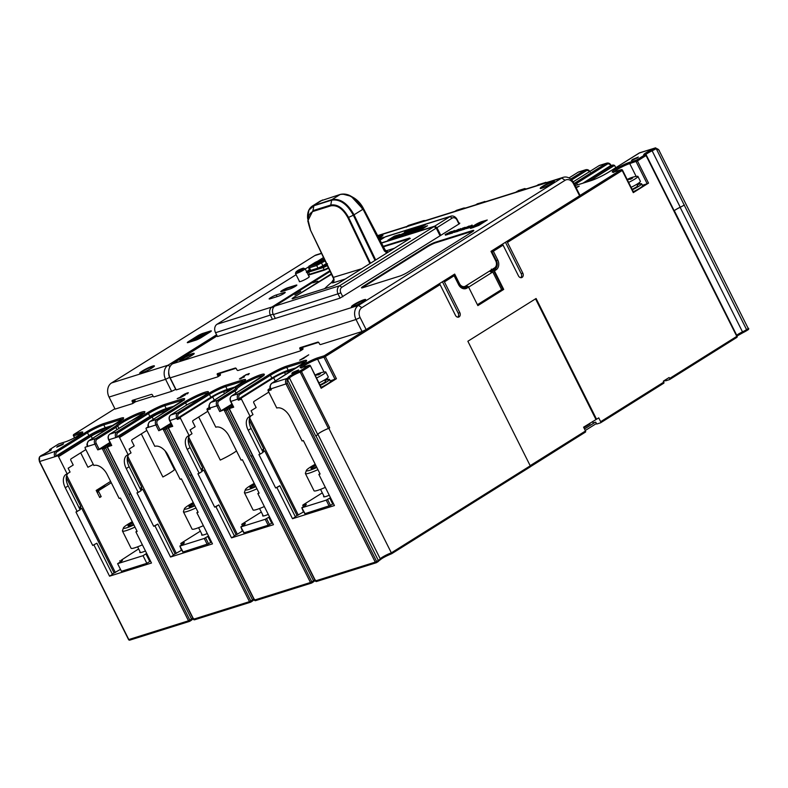 <?xml version="1.0" encoding="UTF-8"?>
<svg xmlns="http://www.w3.org/2000/svg" width="788" height="788" viewBox="0 0 788 788"><rect width="100%" height="100%" fill="white"/><g stroke="black" fill="none" stroke-linecap="round" stroke-linejoin="round"><path stroke-width="1.18" d="M219.694 372.931A1.074 0.65 -122.1 0 0 219.813 373.226L220.285 374.182A1.074 0.65 57.9 0 1 220.128 375.334L217.833 376.772M579.535 195.828L490.983 251.333L495.76 260.877A5.388 4.226 72.6 0 1 494.529 267.93L465.491 286.123A5.388 4.226 72.6 0 1 464.713 286.487A5.388 4.226 72.6 0 1 459.473 283.621L454.686 274.076L366.134 329.571L360.106 317.534A7.535 5.92 72.6 0 1 361.84 307.665L565.085 180.294A7.535 5.92 72.6 0 1 573.506 183.791L579.564 195.749L579.81 195.06L573.782 183.033A10.766 8.461 72.6 0 0 563.302 177.31A10.766 8.461 72.6 0 0 561.736 178.029L358.501 305.399A10.766 8.461 72.6 0 0 356.018 319.495L362.047 331.531L320.568 344.563A1.074 0.65 -122.1 0 1 319.455 343.804L318.973 342.849A1.074 0.65 57.9 0 0 317.859 342.091L300.08 347.685A1.074 0.65 57.9 0 0 299.923 348.838L300.395 349.793A1.074 0.65 -122.1 0 1 300.238 350.946L237.986 370.498A1.074 0.65 -122.1 0 1 236.873 369.739L236.4 368.784A1.074 0.65 57.9 0 0 235.287 368.035L217.498 373.62A1.074 0.65 57.9 0 0 217.34 374.773L217.823 375.728A1.074 0.65 -122.1 0 1 217.665 376.881L176.187 389.912L170.159 377.876A10.766 8.461 -107.4 0 1 172.631 363.77L217.133 335.885M318.598 342.347L302.454 347.419M236.016 368.282L219.872 373.354M366.134 329.571L362.047 331.531M216.592 334.792L168.061 365.208A10.766 8.461 72.6 0 0 165.578 379.314L109.049 397.063L115.078 409.1L132.542 403.614A1.074 0.65 -122.1 0 0 132.699 402.461L132.217 401.506A1.074 0.65 57.9 0 1 132.374 400.353L151.434 394.364A1.074 0.65 57.9 0 1 152.547 395.123L153.03 396.078A1.074 0.65 -122.1 0 0 154.143 396.837L171.607 391.35L175.862 389.272M134.571 399.664A1.074 0.65 -122.1 0 0 134.689 399.959L135.172 400.915A1.074 0.65 57.9 0 1 135.014 402.067L132.719 403.505M153.118 396.246L135.26 401.86M576.008 187.475L577.062 187.15L576.087 187.633M576.166 187.79L579.229 186.165L575.88 187.219M303.902 358.107L308.738 354.817L299.706 360.205L303.981 358.264M247.412 374.793L249.363 373.611L245.984 374.704L239.385 379.058L244.418 376.91L240.498 378.427L246.083 374.852L248.121 374.182L247.412 374.793M249.363 373.611L248.447 373.709L248.713 374.231M241.069 378.575L240.498 378.427L240.783 379.028M244.329 376.428L243.709 376.329M247.609 374.221L248.279 374.477M187.446 393.576L188.401 392.759L187.436 392.867L184.579 394.079L180.856 396.433L183.535 395.665L177.182 398.639L180.718 397.526L185.584 394.699L182.195 395.812L185.003 394.059L187.446 393.576M188.401 392.759L187.436 392.867L187.702 393.409M180.915 396.551L181.683 396.403M182.885 395.95L182.195 395.812M186.608 393.379L187.268 393.636M297.46 370.882L291.757 373.374L292.88 372.32L298.632 369.936L297.46 370.882M62.419 444.698L56.726 447.2L57.849 446.136L63.601 443.752L62.419 444.698M637.157 157.994L631.464 160.486L632.587 159.422L638.339 157.039L637.157 157.994M302.277 346.996A1.074 0.65 -122.1 0 0 302.385 347.291L302.868 348.247A1.074 0.65 57.9 0 1 302.71 349.399L300.415 350.837M168.721 372.103A7.535 5.92 72.6 0 0 169.666 377.344L175.694 389.38M502.094 244.359A1.074 0.65 57.9 0 1 503.079 245.137L518.484 275.899A3.231 2.541 72.6 0 0 521.626 277.612A3.231 2.541 72.6 0 0 522.838 273.17L507.442 242.409A1.074 0.65 -122.1 0 0 506.448 241.63M505.453 242.261L521.193 273.682A3.231 2.541 -107.4 0 1 520.75 277.691M579.564 195.749L621.082 169.735A1.074 0.65 57.9 0 1 622.195 170.494L622.53 170.208A1.074 1.074 0 0 0 621.24 169.666A1.074 0.847 72.6 0 0 621.082 169.735L614.729 171.725A11.308 1.409 153.4 0 1 615.684 169.046A11.308 1.409 153.4 0 1 629.976 162.18L636.33 160.181A1.074 0.847 72.6 0 0 636.083 161.589L647.175 183.752L642.358 185.269M613.95 171.922A10.224 1.271 153.4 0 1 620.698 167.578A10.224 1.271 153.4 0 1 629.73 163.589L637.443 160.939L648.534 183.102L647.175 183.752M665.21 379.974L665.643 380.831L669.445 379.629A1.074 0.65 -122.1 0 0 669.603 378.476L736.8 336.368L646.052 155.541L637.443 160.939A1.074 0.65 -122.1 0 0 636.33 160.181L644.939 154.783A1.074 0.65 57.9 0 1 646.052 155.541L646.219 155.266A1.074 0.926 75.5 0 0 644.939 154.783A8.294 1.034 153.4 0 1 644.683 153.699A8.294 1.034 153.4 0 1 651.597 149.73A5.388 0.67 -26.6 0 0 654.326 148.292L655.409 147.888A1.074 0.66 81.5 0 1 655.478 147.878L655.478 147.878A1.074 0.66 81.5 0 1 656.266 148.735A3.231 2.541 -107.4 0 1 659.113 150.528L748.275 328.586L659.113 150.528M645.559 154.675A7.21 0.896 153.4 0 1 652.011 150.863A6.462 0.808 -26.6 0 0 655.281 149.139L656.266 148.735L684.211 205.077A6.462 0.808 -26.6 0 1 680.123 207.303A6.993 0.867 -26.6 0 0 674.183 210.77M575.092 185.653L590.961 180.669A13.997 1.743 -26.6 0 0 608.651 172.168L639.137 153.059L655.409 147.888L654.326 148.292L655.281 149.139M610.927 165.431L582.953 183.161M610.976 165.618L613.025 164.978L614.581 165.391L615.733 167.706M748.364 328.33L748.6 328.3A1.074 1.074 0 0 1 748.206 329.689A1.074 0.65 57.9 0 1 748.117 329.739L746.6 330.684M684.417 204.949A6.462 0.808 -26.6 0 1 680.231 207.224A7.21 0.896 -26.6 0 0 674.154 210.721M310.167 365.839A1.074 0.847 72.6 0 0 308.965 365.337A1.074 0.65 57.9 0 1 310.078 366.095L301.459 371.493L329.679 427.854L328.862 428.367A6.993 0.867 -26.6 0 0 322.184 431.361A6.993 0.867 -26.6 0 0 317.899 434.306A6.462 0.808 -26.6 0 1 315.939 435.872L315.732 436A6.462 0.808 -26.6 0 0 317.692 434.424L289.472 378.063A7.21 0.896 153.4 0 1 293.461 375.246A7.21 0.896 153.4 0 1 300.189 372.113L328.409 428.475A7.21 0.896 -26.6 0 0 321.681 431.607A7.21 0.896 -26.6 0 0 317.692 434.424M439.093 283.847A1.074 0.65 57.9 0 1 440.078 284.626L325.316 356.54A1.074 0.65 -122.1 0 0 324.203 355.792A1.074 0.847 72.6 0 0 323.957 357.2L325.316 356.54L336.417 378.703L321.169 388.257L310.403 365.809A1.074 1.074 0 0 0 309.113 365.268L302.769 367.267A1.074 0.847 -107.4 0 1 302.937 367.238M440.078 284.626L455.484 315.377A3.231 2.541 72.6 0 0 458.626 317.101A3.231 2.541 72.6 0 0 459.837 312.649L444.432 281.897A1.074 0.65 -122.1 0 0 443.447 281.119M503.079 245.137L493.357 251.234L497.76 260.02A7.535 5.92 -107.4 0 1 496.026 269.89L494.431 270.895L503.709 289.423L477.863 305.616L468.584 287.088L466.988 288.093A7.535 5.92 -107.4 0 1 458.557 284.586L454.164 275.8A1.074 0.65 -122.1 0 0 453.169 275.022M648.534 183.102L633.296 192.646L622.195 170.494L507.442 242.409M669.603 378.476L669.13 377.521L663.319 381.165L663.801 382.111A1.074 0.65 57.9 0 1 663.644 383.273L600.663 422.742M584.489 428.977L595.088 422.329L595.728 422.132L596.683 424.043L600.495 422.851A1.074 0.65 -122.1 0 0 600.653 421.688L598.732 417.867L596.555 419.236L536.096 298.494L467.865 341.253L530.245 465.816A1.074 0.65 57.9 0 1 530.088 466.969L391.754 553.659L328.862 428.367M329.679 427.854L328.409 428.475M376.152 562.75L316.756 581.396A1.074 0.847 -107.4 0 1 315.555 580.894L375.265 562.139A1.074 0.847 72.6 0 0 376.467 562.642A1.074 0.65 -122.1 0 0 376.625 561.489L375.265 562.139L286.103 384.091A4.304 3.388 -107.4 0 1 286.261 379.235A1.074 0.571 36 0 1 287.59 379.796L288.28 379.136A6.462 0.808 -26.6 0 0 289.472 378.063A1.074 1.064 20 0 0 288.034 377.57A8.294 1.034 153.4 0 1 292.614 374.339A8.294 1.034 153.4 0 1 300.346 370.734A1.074 0.758 70.5 0 0 300.189 372.113L301.459 371.493A1.074 0.65 -122.1 0 0 300.346 370.734L308.965 365.337L302.612 367.336A11.308 1.409 153.4 0 1 303.557 364.657A11.308 1.409 153.4 0 1 317.85 357.782L324.203 355.792L365.721 329.768M530.245 465.816L391.232 552.93L391.754 553.659L391.232 552.93A6.993 0.867 -26.6 0 0 384.564 555.924A6.993 0.867 -26.6 0 0 380.269 558.869A6.462 0.808 153.4 0 1 378.319 560.435L376.625 561.489L287.462 383.431L270.855 388.878L271.338 389.833L270.954 388.622L271.338 389.833L268.156 390.828L276.775 408.026A12.923 7.831 57.9 0 1 290.132 417.088L302.09 440.975L303.36 440.571L320.105 474.012L318.835 474.406L334.427 505.551L292.506 518.711L276.913 487.575L275.642 487.969L258.897 454.538L260.168 454.144L248.21 430.258A12.923 7.831 57.9 0 1 248.969 416.921A12.923 7.831 57.9 0 1 250.091 416.399L241.483 399.211L238.301 400.206L239.188 398.6L230.835 401.447L233.711 407.179L229.259 408.578L315.486 580.756M96.56 491.18L99.032 490.402L111.285 482.729M143.032 555.688L117.619 563.666L121.45 571.31L146.854 563.322L143.032 555.688L145.928 553.865A6.462 0.808 153.4 0 1 146.676 553.412M145.928 553.865L149.759 561.509L146.854 563.322M149.759 561.509A6.462 0.808 153.4 0 1 150.508 561.056M107.68 446.629L107.503 446.274A6.462 0.808 153.4 0 1 105.543 447.85L104.055 448.776L102.213 448.48L97.771 449.869L94.905 444.146L85.37 447.131A1.074 0.65 -122.1 0 0 85.212 448.293L93.831 465.481A12.923 7.831 57.9 0 1 107.188 474.553L119.146 498.43L120.416 498.036L137.161 531.467L135.891 531.87L151.483 563.006L109.562 576.176L112.467 574.354L96.865 543.218L92.698 545.434L96.865 543.218M118.535 565.528L120.465 569.35L112.31 574.048M138.639 548.901L121.066 560.307A6.462 0.808 153.4 0 1 122.485 560.15A6.462 0.808 153.4 0 1 120.525 561.844L117.619 563.666M120.406 561.923L119.796 560.711M145.465 550.989A11.308 1.409 153.4 0 1 139.811 552.457A11.308 1.409 153.4 0 1 140.106 551.827M110.615 481.389L96.185 490.431L99.721 497.494L101.179 496.588L98.786 491.81A1.074 0.847 72.6 0 1 99.032 490.402M99.524 497.11L101.179 496.588M66.734 475.43L115.363 572.531M80.691 452.824L87.911 467.245A13.455 1.674 153.4 0 0 93.26 464.359M66.3 477.479L80.8 506.448L80.484 508.762L81.755 508.358L114.093 572.935M79.972 509.481L81.755 508.358M67.975 473.342A12.923 7.831 -122.1 0 0 68.172 485.901L80.13 509.777L75.953 512.003L92.698 545.434M77.224 511.599L65.266 487.723A12.923 7.831 57.9 0 1 66.025 474.376A12.923 7.831 57.9 0 1 67.147 473.864L58.539 456.666A1.074 0.65 -122.1 0 0 57.425 455.917L39.636 461.502L128.73 639.413M93.969 545.03L109.562 576.176M85.862 449.584L71.078 458.852A1.074 0.847 -107.4 0 0 70.822 460.261L73.215 465.038L68.132 468.22L70.053 472.042L67.147 473.864M80.8 506.448L79.017 507.57M80.484 508.762L79.824 509.176M109.965 442.432L99.13 449.219L96.264 443.486L94.905 444.146A4.304 3.388 -107.4 0 1 95.89 438.502L88.906 440.699A4.304 3.388 -107.4 0 0 87.911 446.333L87.842 446.185M113.905 425.008L105.237 427.736A12.923 1.606 -26.6 0 0 88.906 435.587L54.884 456.715A4.304 3.388 72.6 0 1 55.869 451.071L39.794 456.646A1.074 0.571 -144 0 0 39.617 456.774L39.617 456.774A1.074 0.571 -144 0 0 39.548 457.03M585.257 430.504L596.418 423.511M663.486 381.481L665.367 380.299M592.507 421.58L593.187 422.929L595.088 422.329M589.71 423.333L590.005 423.924L583.878 427.766M596.555 419.236L583.583 427.165L585.494 430.987A1.074 0.65 57.9 0 1 585.336 432.149L530.383 466.585L585.435 432.1M567.301 443.467L505.364 482.483M595.925 419.433L535.535 298.849M311.684 582.992A1.074 0.65 -122.1 0 0 311.831 581.84L310.472 582.49A1.074 0.847 72.6 0 0 311.684 582.992M252.416 455.316A6.462 0.808 -26.6 0 1 250.939 456.351L251.145 456.222A6.462 0.808 -26.6 0 0 252.436 455.336M311.358 583.1L255.775 600.555A1.074 0.847 -107.4 0 1 254.573 600.052L310.472 582.49L224.186 410.174L226.018 410.469L311.831 581.84L313.526 580.786L251.145 456.222M232.125 404.51A8.294 1.034 -26.6 0 0 228.028 407.475A5.388 0.67 153.4 0 1 226.383 408.785L219.734 411.563L216.867 405.84L209.874 408.026L210.357 408.982L209.972 407.77L210.357 408.982L207.175 409.987L215.794 427.175A12.923 7.831 57.9 0 1 229.15 436.247L241.108 460.123L242.379 459.729L259.124 493.16L257.853 493.564L273.446 524.7L231.524 537.869L215.932 506.723L214.661 507.127L197.916 473.696L199.187 473.293L187.229 449.416A12.923 7.831 57.9 0 1 187.987 436.069A12.923 7.831 57.9 0 1 189.11 435.557L180.501 418.359L177.32 419.364L178.206 417.748L169.853 420.595L172.73 426.328L168.277 427.726L254.504 599.904M207.825 411.277L193.04 420.546A1.074 0.847 -107.4 0 0 192.794 421.954L195.178 426.732L190.095 429.913L192.016 433.735L189.11 435.557M207.175 409.987A1.074 0.847 -107.4 0 1 207.431 408.568L209.352 407.366M232.243 388.976L223.575 391.705L224.61 393.764M180.501 418.359A1.074 0.847 72.6 0 1 180.748 416.951L212.681 396.935A8.609 1.074 153.4 0 1 223.575 391.705M198.694 417L220.266 460.084A18.301 2.275 153.4 0 0 236.518 450.953M188.696 437.123L237.326 534.225L242.409 531.043L240.882 526.985M261.311 512.013L242.074 524.069L243.896 523.725A6.462 0.808 153.4 0 1 245.314 523.567A6.462 0.808 153.4 0 1 243.344 525.261L240.842 526.906L243.975 532.658M244.044 532.796L268.186 525.222L271.722 523.202L268.757 517.273A6.462 0.808 153.4 0 1 269.506 516.83M272.471 522.749A6.462 0.808 -26.6 0 0 271.722 523.202M214.661 507.127L218.828 504.911L234.43 536.047L231.524 537.869M237.326 534.225L234.272 535.741M241.079 526.876L265.221 519.292L268.757 517.273M268.294 514.406A11.308 1.409 153.4 0 1 265.123 515.579A11.308 1.409 153.4 0 1 262.64 515.864A11.308 1.409 153.4 0 1 262.926 515.244M171.144 423.658A8.294 1.034 -26.6 0 0 167.036 426.623A5.388 0.67 153.4 0 1 165.401 427.943L158.752 430.721L155.886 424.988L157.245 424.338A3.231 2.541 -107.4 0 1 157.984 420.103L185.574 402.816L186.677 405.022M170.947 423.274L158.752 430.721M186.648 405.062A1.074 0.65 57.9 0 1 186.726 404.993L190.992 402.737A16.154 2.009 153.4 0 0 207.983 391.626A16.154 2.009 153.4 0 0 184.451 402.057L156.871 419.344A4.304 3.388 -107.4 0 0 155.886 424.988L146.351 427.983A1.074 0.65 -122.1 0 0 146.194 429.135L154.812 446.333A12.923 7.831 57.9 0 1 168.169 455.395L180.127 479.281L181.398 478.877L198.143 512.318L196.872 512.712L212.464 543.858L170.543 557.018L154.95 525.882L153.68 526.276L136.935 492.845L138.205 492.451L126.247 468.565A12.923 7.831 57.9 0 1 127.006 455.228A12.923 7.831 57.9 0 1 128.129 454.706L119.52 437.517A1.074 0.65 -122.1 0 0 118.407 436.759L108.872 439.753L111.748 445.486L107.296 446.885L193.523 619.063M200.329 531.171L181.092 543.218L182.905 542.883A6.462 0.808 153.4 0 1 184.333 542.715A6.462 0.808 153.4 0 1 182.363 544.41L179.861 546.054L182.993 551.807M183.062 551.955L208.564 543.72L210.741 542.351L207.776 536.431A6.462 0.808 153.4 0 1 208.524 535.978M211.489 541.898A6.462 0.808 -26.6 0 0 210.741 542.351M153.68 526.276L157.846 524.059L173.449 555.205L170.543 557.018M181.861 550.063L173.291 554.9M180.097 546.035L204.24 538.45L207.776 536.431M207.313 533.555A11.308 1.409 153.4 0 1 204.141 534.737A11.308 1.409 153.4 0 1 201.659 535.022A11.308 1.409 153.4 0 1 201.945 534.392M165.007 450.756L174.503 469.707A18.301 2.275 153.4 0 1 162.88 476.976L141.308 433.902M181.427 550.201L179.9 546.133M127.715 456.272L176.345 553.383M146.844 430.425L132.059 439.694A1.074 0.847 -107.4 0 0 131.813 441.113L134.196 445.88L129.114 449.071L131.035 452.893L128.129 454.706M127.282 458.33L141.781 487.299L141.466 489.604L142.736 489.21L175.074 553.777M140.953 490.323L142.736 489.21M138.205 492.451L141.111 490.629L129.153 466.742A12.923 7.831 -122.1 0 1 128.956 454.193M141.466 489.604L140.806 490.028M141.781 487.299L139.998 488.412M157.846 524.059L154.95 525.882M174.887 405.859L166.219 408.578A12.923 1.606 -26.6 0 0 149.887 416.428L115.866 437.557A4.304 3.388 72.6 0 1 116.851 431.913L109.867 434.109A4.304 3.388 72.6 0 0 108.872 439.753L108.803 439.606M157.984 420.103A1.074 0.65 57.9 0 0 156.871 419.344L149.887 421.541A4.304 3.388 -107.4 0 0 148.893 427.185L148.824 427.037M99.13 449.219L97.771 449.869M107.867 447.584L107.296 446.885L107.867 447.584L107.296 446.885L109.502 445.496A5.388 0.67 153.4 0 1 111.049 444.599L109.414 445.545A1.074 0.65 57.9 0 1 109.502 445.496M129.183 494.529A6.462 0.808 -26.6 0 0 130.463 493.643A6.462 0.808 -26.6 0 1 128.976 494.657L191.563 619.092L188.509 620.796A1.074 0.847 72.6 0 0 189.711 621.299A1.074 0.65 -122.1 0 0 189.869 620.146L104.055 448.776M250.377 602.249L194.794 619.703A1.074 0.847 -107.4 0 1 193.592 619.201L249.491 601.648A1.074 0.847 72.6 0 0 250.692 602.15A1.074 0.65 -122.1 0 0 250.85 600.998L249.491 601.648L163.195 429.322L165.037 429.627L250.85 600.998L252.544 599.934L190.164 475.371A6.462 0.808 -26.6 0 0 191.445 474.494A6.462 0.808 -26.6 0 1 189.957 475.499L190.164 475.371M168.849 428.426L168.277 427.726L168.849 428.426L168.277 427.726L170.484 426.347A5.388 0.67 153.4 0 1 172.03 425.441L170.395 426.387A1.074 0.65 57.9 0 1 170.484 426.347M189.396 621.407L130 640.053A1.074 0.847 -107.4 0 1 128.799 639.551L188.509 620.796L102.213 448.48L104.42 447.091A5.388 0.67 153.4 0 0 106.055 445.781A8.294 1.034 -26.6 0 1 110.162 442.817M196.872 512.712L197.995 512.013M235.868 386.701L227.2 389.43A12.923 1.606 -26.6 0 0 210.869 397.28L178.206 417.748A3.231 2.541 72.6 0 1 178.945 413.523A1.074 0.65 -122.1 0 0 177.832 412.764L170.848 414.961A1.074 0.65 -122.1 0 0 170.651 415.089M231.928 404.126L219.734 411.563M229.83 409.277L229.259 408.578L229.83 409.277L229.259 408.578L231.465 407.189A5.388 0.67 153.4 0 1 233.012 406.293M296.849 367.553L288.181 370.271A12.923 1.606 -26.6 0 0 271.85 378.132L239.188 398.6A3.231 2.541 72.6 0 1 239.926 394.364A1.074 0.65 -122.1 0 0 238.813 393.616L231.83 395.803A1.074 0.65 -122.1 0 0 231.633 395.94M286.261 379.235L287.039 378.467A5.388 0.67 -26.6 0 0 288.034 377.57M336.417 378.703L330.241 380.87M442.442 281.749L458.183 313.171A3.231 2.541 -107.4 0 1 457.739 317.17M458.557 284.586L454.252 275.544A1.074 0.847 72.6 0 0 453.287 274.953A1.074 1.074 0 0 1 454.489 275.514L444.432 281.897M468.614 287.137L491.968 272.5L489.644 271.239M503.709 289.423L501.592 289.56L491.653 269.732M501.592 289.56L477.41 304.71M462.004 287.502A5.388 4.226 72.6 0 0 462.123 287.433L462.733 287.984M463.699 287.925L467.471 286.33A1.074 0.65 57.9 0 1 468.584 287.088M494.431 270.895A1.074 0.65 -122.1 0 0 493.318 270.136L503.069 289.629M496.026 269.89A1.074 0.65 -122.1 0 0 494.913 269.141L493.318 270.136L492.126 270.087L491.348 269.122M492.372 250.456A1.074 0.65 -122.1 0 1 493.357 251.234L491.998 251.884A1.074 0.847 -107.4 0 1 492.047 250.663M736.967 336.092L736.8 336.368A1.074 0.65 57.9 0 1 736.642 337.52L669.623 379.521M408.942 225.299L407.977 225.663A5.388 0.67 -26.6 0 0 407.11 226.363M169.666 377.344L165.578 379.314L171.607 391.35M73.609 435.656L73.442 435.833A1.074 1.074 0 0 1 73.836 434.434L114.881 408.716L73.924 434.395A1.074 0.65 -122.1 0 0 73.629 434.74M74.446 437.832L73.678 435.803A1.074 0.847 -107.4 0 1 73.924 434.395L80.278 432.395A11.308 1.409 153.4 0 1 79.322 435.084A11.308 1.409 153.4 0 1 65.04 441.95L58.686 443.949A1.074 0.847 -107.4 0 1 59.011 443.841M58.509 444.058A1.074 0.65 57.9 0 1 58.686 443.949L50.068 449.347A1.074 0.65 -122.1 0 0 49.811 449.584M109.049 397.063A10.766 8.461 -107.4 0 1 111.522 382.968L314.767 255.598A10.766 8.461 -107.4 0 1 316.323 254.879L321.553 253.234M188.608 341.509A4.304 0.532 153.4 0 0 187.298 342.642A4.304 0.532 153.4 0 0 188.243 342.534L195.867 340.14A4.304 0.532 153.4 0 0 201.304 337.52L210.022 332.063A4.304 0.532 153.4 0 0 211.332 330.93A4.304 0.532 153.4 0 0 210.376 331.039L202.762 333.432A4.304 0.532 153.4 0 0 197.315 336.052L188.608 341.509L188.893 342.081A4.304 0.532 -26.6 0 0 188.204 342.544M199.857 335.373A4.304 0.532 -26.6 0 0 197.601 336.624L188.893 342.081M210.376 331.039L210.672 331.61A4.304 0.532 -26.6 0 0 210.672 331.61L203.048 334.004A4.304 0.532 -26.6 0 0 201.314 334.683M200.704 336.673L202.427 334.999L202.142 334.417L198.212 338.229L207.471 332.743L198.034 338.663L196.488 339.145L200.221 335.461L191.159 340.82L202.142 334.417M191.159 340.82L191.445 341.391L192.479 341.066L198.133 337.53M196.488 339.145L197.601 339.461M199.088 338.761L207.766 333.324L207.471 332.743M192.479 341.066L192.193 340.495M584.854 182.56L612.739 165.086L610.828 165.687L611.399 166.386L610.828 165.687A3.231 2.541 72.6 0 0 607.223 164.19A1.074 0.65 -122.1 0 0 606.11 163.431L575.624 182.54A13.997 1.743 -26.6 0 0 574.048 183.565M326.459 263.478L323.238 265.497A4.59 0.571 153.4 0 1 317.436 268.284L310.206 270.55A4.59 0.571 153.4 0 1 309.26 270.717A4.59 0.571 153.4 0 1 309.684 270.087M327.01 264.62L323.336 266.078L327.059 264.719M327 264.098L326.173 264.955M326.459 264.502L327.424 263.763M326.715 263.99L325.976 264.413C325.08 265.034 325.286 265.034 326.596 264.433L327.453 263.95M326.025 264.512L325.976 264.413C325.08 265.034 325.286 265.034 326.596 264.433M459.049 223.329L459.778 223.093L459.601 223.605L340.012 298.15L217.458 336.535L215.548 332.713A6.462 5.073 -107.4 0 1 217.035 324.252L296.091 274.707M305.261 268.954L308.561 266.886M318.204 260.848L323.582 257.469M384.711 237.237A6.462 5.073 72.6 0 0 383.244 237.415A6.462 5.073 72.6 0 0 382.308 237.848L379.658 239.513M329.916 270.688L271.978 306.995A6.462 5.073 72.6 0 0 270.491 315.456L272.412 319.278M309.063 276.549A5.595 0.699 153.4 0 1 309.339 276.627A5.595 0.699 153.4 0 1 307.635 278.095A5.595 0.699 153.4 0 1 302.405 280.794A5.595 0.699 153.4 0 1 299.332 281.641A5.595 0.699 153.4 0 1 299.43 281.375M281.759 291.53A4.521 0.561 153.4 0 1 280.764 291.649A4.521 0.561 153.4 0 1 283.266 289.797A4.521 0.561 153.4 0 1 287.856 287.709L295.855 285.197A4.521 0.561 153.4 0 1 296.849 285.079A4.521 0.561 153.4 0 1 294.348 286.93A4.521 0.561 153.4 0 1 289.757 289.019L281.759 291.53M270.146 298.81A4.521 0.561 153.4 0 1 269.151 298.928A4.521 0.561 153.4 0 1 271.653 297.076A4.521 0.561 153.4 0 1 276.243 294.988L284.241 292.476A4.521 0.561 153.4 0 1 285.236 292.358A4.521 0.561 153.4 0 1 282.734 294.21A4.521 0.561 153.4 0 1 278.144 296.298L270.146 298.81M475.351 224.718A5.171 0.64 153.4 0 1 481.882 221.576L487.26 220.01L478.838 225.398L471.431 228.126A5.171 0.64 153.4 0 1 470.367 228.313A5.171 0.64 153.4 0 1 471.864 226.905L475.351 224.718L476.021 225.171A4.521 0.561 153.4 0 1 481.734 222.423L485.428 221.261M467.038 227.722L467.323 228.293L467.038 227.732L467.451 228.303L468.742 227.909L472.376 225.634L472.081 225.063L467.185 227.555L472.081 225.063M464.772 229.15L464.487 228.579L468.663 226.284L465.797 228.165L466.407 228.638L466.122 228.067L469.224 225.989L466.26 227.368L464.162 228.678L464.447 229.259L465.925 228.431M466.407 228.638L467.235 228.126M463.275 228.845L462.379 229.101L462.615 229.81L464.851 228.835M463.423 228.136L459.315 230.204L459.601 230.776L461.069 229.958M461.285 229.475L462.428 228.756L460.941 229.692L461.226 230.263L462.477 229.584M456.065 231.229L456.351 231.8L458.33 231.179L458.468 230.332L457.651 230.598L460.517 228.687L456.065 231.229L458.468 230.332M458.655 230.717L459.345 230.283M452.972 232.499L456.291 231.682L455.996 231.101L458.764 229.298L455.316 230.894L454.243 231.741L455.996 231.101M450.372 233.012L450.657 233.583L452.637 232.962L452.775 232.125L451.957 232.381L454.824 230.48L450.372 233.012L452.775 232.125M452.046 231.751L448.579 233.435L448.796 234.134L450.618 233.504M451.16 231.8L447.121 234.036L447.417 234.607L448.668 233.918M450.244 232.076L445.269 234.44L445.545 235.179L447.338 234.469M363.475 286.133A6.462 0.808 153.4 0 0 361.505 287.827A6.462 0.808 153.4 0 0 362.923 287.669L399.772 276.096A6.462 0.808 153.4 0 0 407.938 272.165L471.815 232.135A6.462 0.808 153.4 0 0 473.775 230.441A6.462 0.808 153.4 0 0 472.357 230.608L435.518 242.182A6.462 0.808 153.4 0 0 427.352 246.102L363.475 286.133L363.76 286.704A6.462 0.808 -26.6 0 0 362.125 287.876M463.856 286.753L460.586 286.556M471.451 228.126A4.521 0.561 153.4 0 1 472.534 227.358L476.208 225.555A4.521 0.561 153.4 0 1 481.921 222.807L484.009 222.147M472.78 227.702L476.179 225.801M468.742 227.909L468.456 227.328M469.855 226.353L467.639 227.446L469.855 226.353M466.24 227.377L463.177 228.658M462.379 229.101L465.836 227.397M464.969 227.446L461.561 228.894L463.275 227.831M461.561 230.165L461.266 229.594L464.9 227.318M459.926 230.677L459.64 230.096L461.128 229.17M461.098 229.081L460.852 228.589M458.33 231.179L458.045 230.608M454.489 231.455L454.528 232.312M458.951 229.672L458.38 229.338M457.414 230.214L454.774 231.465L457.414 230.214M452.637 232.962L452.351 232.391M453.799 231.12L451.169 232.125L451.869 231.406M450.312 233.691L450.027 233.12L453.652 230.845M448.579 233.435L450.027 233.12M451.297 232.224L449.071 233.248L451.297 232.224M447.742 234.499L447.456 233.928L451.081 231.652M446.826 234.785L446.54 234.213L450.175 231.938M445.121 234.597L446.54 234.213M447.939 233.238L445.722 234.332L447.939 233.238M473.44 230.973A6.462 0.808 -26.6 0 0 472.642 231.179L435.803 242.753A6.462 0.808 -26.6 0 0 427.638 246.674L363.76 286.704M296.643 285.423A4.521 0.561 -26.6 0 0 296.052 285.581L288.044 288.093A4.521 0.561 -26.6 0 0 284.212 289.777A4.521 0.561 -26.6 0 0 281.158 291.688M316.264 263.97L311.782 265.211L321.652 260.06L316.284 263.655M315.367 264.256L314.796 264.433M321.179 387.332A9.692 1.202 -26.6 0 0 330.467 381.333L329.512 379.422A9.692 1.202 -26.6 0 0 327.384 379.668A9.692 1.202 -26.6 0 0 324.922 380.574M320.214 385.421A9.692 1.202 -26.6 0 0 329.512 379.422M319.967 384.918A5.26 0.65 -26.6 0 0 325.543 381.392L324.479 380.003M319.17 373.394L319.17 373.285A24.507 14.381 95.5 0 1 320.007 372.97A25.837 25.837 0 0 1 325.217 371.906A9.692 1.202 153.4 0 1 325.808 372.025L328.271 376.94A9.692 1.202 153.4 0 1 318.973 382.929M325.808 372.025A9.692 1.202 153.4 0 1 316.51 378.013M315.072 375.137A25.797 15.632 57.9 0 1 315.643 374.802A25.797 15.632 57.9 0 1 316.461 374.418A25.797 20.271 72.6 0 1 317.83 373.768A25.837 25.837 0 0 0 315.643 374.802M319.17 373.285A25.797 20.271 72.6 0 0 317.83 373.768M320.046 372.96A25.837 25.837 0 0 0 320.007 372.97A24.507 14.381 95.5 0 1 320.017 372.97A24.507 14.381 95.5 0 1 320.883 372.744A25.797 20.271 72.6 0 0 318.175 373.876A25.797 15.632 57.9 0 1 320.568 373.62A24.507 15.159 -68.9 0 0 318.608 374.852A25.797 15.632 57.9 0 0 316.215 375.108A25.797 20.271 72.6 0 0 315.377 375.758M316.756 374.999L316.461 374.418M318.647 374.822L318.175 373.876M268.156 390.828A1.074 0.847 -107.4 0 1 268.413 389.42L270.333 388.208M293.225 369.828L284.557 372.547L285.591 374.615M241.483 399.211A1.074 0.847 72.6 0 1 241.729 397.802L273.663 377.787A8.609 1.074 153.4 0 1 284.557 372.547M268.806 392.129L254.022 401.397A1.074 0.847 -107.4 0 0 253.775 402.806L256.159 407.583L251.086 410.765L252.997 414.586L250.091 416.399M322.292 492.864L303.055 504.911L304.877 504.576A6.462 0.808 153.4 0 1 306.296 504.409A6.462 0.808 153.4 0 1 304.326 506.103L301.824 507.748L304.956 513.5M305.025 513.648L330.527 505.413L332.703 504.044L329.739 498.124A6.462 0.808 153.4 0 1 330.487 497.671M333.452 503.591A6.462 0.808 -26.6 0 0 332.703 504.044M276.913 487.575L279.809 485.753L295.411 516.898L292.506 518.711M303.823 511.757L295.254 516.593M302.06 507.728L326.202 500.144L329.739 498.124M329.276 495.248A11.308 1.409 153.4 0 1 326.104 496.43A11.308 1.409 153.4 0 1 323.622 496.716A11.308 1.409 153.4 0 1 323.907 496.085M318.835 474.406L319.958 473.706M279.809 485.753L275.642 487.969M262.916 452.016L264.709 450.903L297.037 515.47M260.168 454.144L263.074 452.322L251.116 428.445A12.923 7.831 -122.1 0 1 250.919 415.887M249.678 417.965L298.307 515.076M303.39 511.895L301.863 507.827M249.244 420.024L263.744 448.993L263.438 451.297L264.709 450.903M263.438 451.297L262.768 451.721M263.744 448.993L261.961 450.106M257.853 493.564L258.976 492.855M218.828 504.911L215.932 506.723M201.935 471.175L203.718 470.052L236.055 534.628M199.187 473.293L202.092 471.47L190.135 447.594A12.923 7.831 -122.1 0 1 189.938 435.035M200.979 469.264L202.762 468.141L201.787 470.869M202.457 470.456L203.718 470.052M202.762 468.141L188.263 439.172M135.891 531.87L137.013 531.161M391.173 553.895L386.406 556.023M385.844 250.939L394.433 248.24M275.317 318.47L273.357 314.56A6.462 5.073 -107.4 0 1 274.835 306.099L330.251 271.368M381.53 243.088L433.991 226.609L339.628 285.749L341.864 287.256L436.227 228.116L433.991 226.609M294.909 295.027L300.721 291.383L294.909 295.027M317.869 281.237L312.787 282.833L317.869 281.237M383.214 246.319L409.681 238.006L409.376 238.882L338.042 283.581L333.097 286.005L292.831 298.652C291.659 298.997 291.865 298.642 293.451 297.588L331.62 274.244M459.296 223.802L457.188 219.606A6.462 5.073 72.6 0 0 450.894 216.168A6.462 5.073 72.6 0 0 449.968 216.602L434.72 226.156L436.946 227.663L440.817 235.385M458.961 224.009L457.01 220.108A4.304 3.388 72.6 0 0 452.194 218.109L436.946 227.663M381.422 242.891L434.72 226.156M434.483 226.934L436.857 228.353L440.472 235.592M440.088 235.839L436.227 228.116M342.819 296.79L340.869 292.9A4.304 3.388 -107.4 0 1 341.864 287.256M340.101 298.11L338.151 294.21A6.462 5.073 -107.4 0 1 339.628 285.749L274.835 306.099M450.894 216.168L386.11 236.518A6.462 5.073 72.6 0 0 385.174 236.952L380.013 240.182M416.399 231.288L416.153 230.795L419.462 229.288M419.246 228.855L427.49 225.723L420.841 229.899L415.828 231.465M422.91 225.604L419.039 227.87L422.91 225.604M425.5 224.787L419.974 227.574L425.5 224.787M397.763 237.139L399.309 236.173L398.6 236.39L398.974 235.74L404.411 232.972L399.418 235.119L399.821 234.42L397.979 234.991L396.413 235.976L397.132 235.75L396.778 236.43L391.331 239.158L396.443 236.981L396 237.7L397.763 237.139M414.419 228.628C418.261 227.023 417.935 227.358 413.454 229.643L413.927 229.111C413.523 229.998 419.275 226.284 414.774 228.569L417.374 227.417M413.927 229.111L414.094 229.84M416.852 228.412L416.566 227.84L414.774 228.569M409.494 229.81L406.125 231.918L409.553 229.938M401.289 236.036L407.948 231.859L404.914 232.815L398.255 236.991L402.215 235.257M415.729 228.737L420.713 226.294L415.798 228.884M390.838 239.316L397.497 235.149L394.463 236.095L387.794 240.271L391.754 238.537M410.863 229.377L412.892 228.747L407.987 231.337L410.863 229.377M410.223 229.584L410.499 230.244L408.755 231.101M415.404 231.12L420.506 227.919L414.537 229.791L412.055 231.347L416.773 229.574L412.262 231.761L414.321 231.111L413.217 231.81L410.509 232.322L407.879 233.967L415.404 231.12M408.952 233.14L414.045 229.948L408.44 231.711L405.968 233.258L410.381 231.583L404.884 234.903L408.952 233.14M405.288 231.505C409.12 229.889 408.795 230.234 404.313 232.509L404.786 231.977C404.382 232.874 410.154 229.15 405.633 231.436L408.243 230.283M404.786 231.977L404.953 232.716M407.721 231.278L407.435 230.707L405.633 231.436M412.676 229.692L414.055 228.382L409.76 230.776L412.676 229.692M418.064 230.362L416.754 231.179M424.939 227.19L423.806 227.545M420.546 228.618L418.211 230.234L420.171 229.623L423.727 227.387L420.546 228.618M418.418 230.657L418.418 229.948M396.443 236.981L396.689 237.483M396.778 236.43L396.571 237.237M397.132 235.75L397.063 237.001M397.979 234.991L398.265 235.563L397.339 236.154M399.457 235.198L398.265 235.563M404.914 232.815L405.199 233.386M394.463 236.095L394.749 236.666M408.548 230.884L410.42 230.135M410.509 232.322L410.292 233.209M414.321 231.111L414.586 231.633M415.424 230.963L414.409 231.278M417.916 229.397L416.852 229.732M411.582 231.386L410.459 231.741M293.185 298.701C292.161 299.007 292.397 298.741 293.894 297.894L294.259 298.199M633.296 191.72A9.692 1.202 -26.6 0 0 642.594 185.732L641.639 183.821A9.692 1.202 -26.6 0 0 639.501 184.067A9.692 1.202 -26.6 0 0 637.049 184.973M632.34 189.809A9.692 1.202 -26.6 0 0 641.639 183.821M632.094 189.307A5.26 0.65 -26.6 0 0 637.669 185.791L636.605 184.392M631.296 177.783L631.286 177.674A24.507 14.381 95.5 0 1 632.134 177.369A25.837 25.837 0 0 1 637.334 176.295A9.692 1.202 153.4 0 1 637.935 176.413L640.398 181.338A9.692 1.202 153.4 0 1 631.099 187.327M637.935 176.413A9.692 1.202 153.4 0 1 628.637 182.412M627.199 179.526A25.797 15.632 57.9 0 1 627.77 179.201A25.797 15.632 57.9 0 1 628.588 178.807A25.797 20.271 72.6 0 1 629.957 178.167A25.837 25.837 0 0 0 627.77 179.201M631.286 177.674A25.797 20.271 72.6 0 0 629.957 178.167M632.134 177.369A24.507 14.381 95.5 0 1 632.143 177.359A24.507 14.381 95.5 0 1 633 177.133A25.797 20.271 72.6 0 0 630.301 178.275A25.797 15.632 57.9 0 1 632.695 178.009A24.507 15.159 -68.9 0 0 630.735 179.24A25.797 15.632 57.9 0 0 628.341 179.497A25.797 20.271 72.6 0 0 627.504 180.147M628.883 179.398L628.588 178.807M630.774 179.211L630.301 178.275M243.827 376.605L242.832 377.334M523.803 189.711L517.194 191.779M525.251 189.258L524.887 188.529L518.277 190.607L517.312 191.711M523.912 189.642L517.115 191.336M524.887 188.529L523.725 189.258M309.32 209.401L312.383 206.023C308.837 208.446 307.241 212.514 307.596 218.217L308.926 210.11L313.88 205.747L331.669 200.162C339.815 198.901 347.045 203.915 353.359 215.213L362.677 209.441C355.959 198.172 348.454 193.178 340.16 194.488L320.509 200.93L312.383 206.023L332.043 199.571C340.308 198.29 347.646 203.383 354.058 214.838L375.699 259.981M324.626 288.654A117.353 92.226 -107.4 0 1 331.502 282.537L333.59 279.376M387.194 252.781L384.426 251.037L363.002 209.165L351.143 196.301L342.613 194.075M345.39 278.972L332.763 282.941L331.502 282.537M333.226 277.553A4.304 4.186 7.4 0 1 333.56 279.779L333.56 279.779A4.304 4.186 7.4 0 1 331.472 282.853M370.508 263.231L348.562 217.429C343.391 208.131 337.461 203.993 330.763 205.028L331.669 200.162A1.074 0.847 72.6 0 1 332.043 199.571L340.16 194.488A1.074 0.847 -107.4 0 1 340.317 194.409C345.971 193.109 350.187 195.729 351.152 196.301L353.536 197.66L363.278 208.209L362.677 209.45M385.992 252.278A4.304 4.236 19.6 0 1 384.78 250.83L363.002 209.175M363.278 208.209L385.096 249.934A4.304 4.236 -160.4 0 0 388.12 252.19M361.722 268.738L333.166 277.445L310.196 229.515L333.688 278.932M369.897 263.616L347.892 217.705C342.957 208.79 337.284 204.841 330.881 205.826L313.092 211.42A1.074 0.847 -107.4 0 1 312.974 210.613L307.793 220.926L310.186 229.485L333.482 277.603A4.304 3.388 -107.4 0 1 332.763 282.941M315.525 464.871A9.948 1.241 -26.6 0 0 311.418 467.648A9.948 1.241 -26.6 0 0 311.437 468.535A9.948 1.241 -26.6 0 0 313.151 468.151A9.948 1.241 -26.6 0 0 316.53 466.86M315.22 464.26A15.071 1.871 -26.6 0 0 306.384 470.436A15.071 1.871 -26.6 0 0 309.694 470.318A15.071 1.871 -26.6 0 0 316.835 467.471M306.384 470.436L305.409 473.273A17.228 2.137 -26.6 0 0 305.409 473.578A17.228 2.137 -26.6 0 0 309.201 473.135A17.228 2.137 -26.6 0 0 317.919 469.628M305.409 473.578L314.018 490.766A17.228 2.137 -26.6 0 0 317.81 490.333A17.228 2.137 153.4 0 0 325.326 487.368M313.151 468.151L311.418 467.648L315.86 465.541M254.544 484.019A9.948 1.241 -26.6 0 0 250.436 486.797A9.948 1.241 -26.6 0 0 250.456 487.693A9.948 1.241 -26.6 0 0 252.17 487.309A9.948 1.241 -26.6 0 0 255.548 486.019M254.238 483.408A15.071 1.871 -26.6 0 0 245.393 489.584A15.071 1.871 -26.6 0 0 248.713 489.476A15.071 1.871 -26.6 0 0 255.854 486.629M245.393 489.584L244.428 492.431A17.228 2.137 -26.6 0 0 244.428 492.727A17.228 2.137 -26.6 0 0 248.22 492.293A17.228 2.137 -26.6 0 0 256.937 488.787M244.428 492.727L253.037 509.925A17.228 2.137 -26.6 0 0 256.829 509.481A17.228 2.137 153.4 0 0 264.344 506.526M252.17 487.309L250.436 486.797L254.879 484.689M193.562 503.177A9.948 1.241 -26.6 0 0 189.455 505.955A9.948 1.241 -26.6 0 0 189.475 506.842A9.948 1.241 -26.6 0 0 191.189 506.457A9.948 1.241 -26.6 0 0 194.567 505.167M193.257 502.567A15.071 1.871 -26.6 0 0 184.412 508.743A15.071 1.871 -26.6 0 0 187.731 508.624A15.071 1.871 -26.6 0 0 194.872 505.778M184.412 508.743L183.446 511.579A17.228 2.137 -26.6 0 0 183.446 511.885A17.228 2.137 -26.6 0 0 187.239 511.442A17.228 2.137 -26.6 0 0 195.956 507.935M183.446 511.885L192.055 529.073A17.228 2.137 -26.6 0 0 195.848 528.64A17.228 2.137 153.4 0 0 203.363 525.675M191.189 506.457L189.455 505.955L193.897 503.847M132.581 522.326A9.948 1.241 -26.6 0 0 128.474 525.104A9.948 1.241 -26.6 0 0 128.493 526A9.948 1.241 -26.6 0 0 130.207 525.616A9.948 1.241 -26.6 0 0 133.586 524.325M132.276 521.715A15.071 1.871 -26.6 0 0 123.43 527.891A15.071 1.871 -26.6 0 0 126.75 527.773A15.071 1.871 -26.6 0 0 133.891 524.936M123.43 527.891L122.465 530.728A17.228 2.137 -26.6 0 0 122.465 531.033A17.228 2.137 -26.6 0 0 126.257 530.6A17.228 2.137 -26.6 0 0 134.965 527.093M122.465 531.033L131.074 548.231A17.228 2.137 -26.6 0 0 134.866 547.788A17.228 2.137 153.4 0 0 142.382 544.833M130.207 525.616L128.474 525.104L132.916 522.996M546.606 186.273A15.041 9.111 57.9 0 1 547.571 185.643A15.041 9.111 57.9 0 1 547.857 185.505A15.041 11.82 72.6 0 1 548.33 185.278A15.071 15.071 0 0 0 547.571 185.643M549.275 184.924A15.041 11.82 72.6 0 0 548.33 185.278M357.88 304.542A15.041 9.111 57.9 0 1 358.845 303.912A15.041 9.111 57.9 0 1 359.131 303.774A15.041 11.82 72.6 0 1 359.604 303.547A15.071 15.071 0 0 0 358.845 303.912M360.549 303.193A15.041 11.82 72.6 0 0 359.604 303.547M186.362 358.412A15.041 9.111 57.9 0 1 187.337 357.782A15.041 9.111 57.9 0 1 187.613 357.644A15.041 11.82 72.6 0 1 188.096 357.417A15.071 15.071 0 0 0 187.337 357.782M189.041 357.062A15.041 11.82 72.6 0 0 188.096 357.417M407.721 225.841A1.074 0.798 -124.7 0 1 407.839 225.732L407.839 225.732A1.074 0.798 -124.7 0 1 407.977 225.663L421.797 221.753M454.824 211.371L463.177 208.318A1.074 0.65 57.9 0 1 463.866 208.534M461.807 209.184L463.177 208.318A4.304 3.388 -107.4 0 1 463.807 208.032L465.57 208.002M486.531 201.413L477.774 203.649A4.304 3.388 72.6 0 0 477.154 203.934L475.785 204.791M477.774 203.649L477.065 203.974A1.074 0.65 -122.1 0 1 477.154 203.934L484.147 201.738L482.778 202.595M515.805 192.223L517.145 191.386A1.074 0.65 57.9 0 0 517.086 191.405L517.795 191.08M547.512 182.264L538.756 184.49A4.304 3.388 72.6 0 0 538.135 184.776L536.766 185.633M538.756 184.49L538.046 184.825A1.074 0.65 -122.1 0 1 538.135 184.776L545.129 182.589L543.759 183.446M577.978 172.316A1.074 0.65 57.9 0 1 578.067 172.257L568.985 177.94L578.156 172.208L585.139 170.011A1.074 0.65 57.9 0 1 586.252 170.769A3.231 2.541 -107.4 0 1 589.483 171.646M570.689 179.073L585.139 170.011A4.304 3.388 -107.4 0 1 585.77 169.725C587.621 169.312 589.099 170.07 590.192 171.991M611.232 165.539L611.163 165.411C610.07 163.49 608.592 162.732 606.73 163.146L599.737 165.342A4.304 3.388 72.6 0 0 599.116 165.628L573.152 181.9M599.737 165.342L599.028 165.667A1.074 0.65 -122.1 0 1 599.116 165.628L606.11 163.431A4.304 3.388 72.6 0 1 606.73 163.146M288.28 379.136A1.074 0.798 55.3 0 0 287.039 378.467L271.85 383.234L302.336 364.135A13.997 1.743 -26.6 0 0 303.518 360.815L286.999 365.996A13.997 1.743 -26.6 0 0 269.299 374.507L238.813 393.616A4.304 3.388 72.6 0 0 237.828 399.25L238.301 400.206M221.093 410.912L218.227 405.18L216.867 405.84A4.304 3.388 -107.4 0 1 217.852 400.196L233.819 390.188A5.388 0.67 -26.6 0 0 235.454 388.77A16.154 2.009 153.4 0 1 255.361 376.743A16.154 2.009 153.4 0 1 259.41 378.516L231.83 395.803A4.304 3.388 72.6 0 0 230.835 401.447L230.766 401.299M218.227 405.18A3.231 2.541 -107.4 0 1 218.966 400.954A1.074 0.65 57.9 0 0 217.852 400.196L210.869 402.392L241.355 383.283A13.997 1.743 -26.6 0 0 242.537 379.964L226.018 385.155A13.997 1.743 -26.6 0 0 208.318 393.655L177.832 412.764A4.304 3.388 72.6 0 0 176.847 418.408L177.32 419.364M190.992 402.737A5.388 0.67 -26.6 0 0 186.815 404.953L170.848 414.961A4.304 3.388 72.6 0 0 169.853 420.595L169.784 420.447M149.69 421.679A1.074 0.65 57.9 0 1 149.887 421.541L180.373 402.441A13.997 1.743 -26.6 0 0 181.555 399.112L165.037 404.303A13.997 1.743 -26.6 0 0 147.336 412.814L116.851 431.913A1.074 0.65 -122.1 0 1 117.964 432.671A3.231 2.541 72.6 0 0 117.225 436.907M96.264 443.486A3.231 2.541 -107.4 0 1 97.003 439.261A1.074 0.65 57.9 0 0 95.89 438.502L114.762 426.672A5.388 0.67 -26.6 0 0 116.309 425.51A16.154 2.009 153.4 0 1 132.108 415.985A16.154 2.009 153.4 0 1 144.923 411.957A16.154 2.009 153.4 0 1 131.557 420.723A5.388 0.67 -26.6 0 0 128.739 422.289L109.867 434.109A1.074 0.65 -122.1 0 0 109.67 434.247M88.709 440.827A1.074 0.65 57.9 0 1 88.906 440.699L119.392 421.59A13.997 1.743 -26.6 0 0 120.564 418.27L104.055 423.461A13.997 1.743 -26.6 0 0 86.355 431.962L55.869 451.071A1.074 0.65 -122.1 0 1 56.982 451.829A3.231 2.541 72.6 0 0 56.243 456.055M49.762 450.815L49.742 450.775A1.074 0.926 -104.5 0 1 50.068 449.347A8.294 1.034 153.4 0 1 50.324 450.431A8.294 1.034 153.4 0 1 43.419 454.4A5.388 0.67 -26.6 0 0 40.69 455.838L40.562 455.917M573.506 183.791L573.782 183.033M521.193 273.682L522.838 273.17M622.284 170.238A1.074 0.847 72.6 0 0 621.24 169.666L614.886 171.656A1.074 0.847 -107.4 0 1 615.054 171.626M614.729 171.725A1.074 0.847 -107.4 0 1 614.886 171.656L613.143 172.05L613.685 172.483M629.976 162.18A1.074 0.847 72.6 0 0 629.73 163.589L636.162 176.443M639.265 182.639L639.915 183.939M651.597 149.73L680.231 207.224M638.97 153.167A1.074 0.65 57.9 0 1 639.137 153.059A4.304 3.388 -107.4 0 1 639.757 152.773L655.478 147.878L659.201 150.272M607.223 164.19L576.737 183.289A12.923 1.606 -26.6 0 0 574.619 184.707M575.624 182.54A1.074 0.65 -122.1 0 1 576.737 183.289L577.525 184.865M573.142 181.89L599.028 165.667A1.074 0.65 -122.1 0 0 598.949 165.736M571.625 179.94L586.252 170.769M742.995 332.664A8.077 1.005 -26.6 0 0 737.075 335.983L743.015 332.664L742.493 331.866A6.462 0.808 153.4 0 0 746.581 329.64A1.074 0.65 -122.1 0 1 746.522 330.753L743.015 332.654A5.388 0.67 153.4 0 0 746.423 330.793A1.074 0.65 -122.1 0 0 746.522 330.753L748.206 329.689A1.074 0.65 57.9 0 0 748.275 328.586L746.581 329.64L684.211 205.077M600.653 421.688L663.801 382.111M315.732 436L287.59 379.796A3.231 2.541 -107.4 0 0 287.462 383.431M376.644 562.534L378.161 561.588A1.074 0.65 -122.1 0 0 378.319 560.435L315.939 435.872M193.543 618.413L191.494 620.195A1.074 0.65 -122.1 0 1 191.405 620.245L189.888 621.19M254.524 599.264L252.475 601.047A1.074 0.65 -122.1 0 1 252.387 601.086L250.87 602.042M315.505 580.106L313.457 581.899A1.074 0.65 -122.1 0 1 313.368 581.938L311.851 582.884M530.176 466.929L391.754 553.678A8.077 1.005 -26.6 0 0 380.328 559.687M103.858 485.615A6.993 0.867 153.4 0 1 103.317 487.004A6.993 0.867 153.4 0 1 96.333 490.727L104.272 486.216L104.262 487.063M121.066 560.307L121.51 561.194M111 426.83L102.342 429.549A9.692 1.202 -26.6 0 0 90.088 435.439L57.425 455.917M106.744 429.499L102.085 430.967A1.074 0.847 -107.4 0 1 102.342 429.549M92.363 438.512L91.201 436.197A8.609 1.074 -26.6 0 1 102.085 430.967L102.647 432.07M58.539 456.666L91.201 436.197A1.074 0.65 -122.1 0 0 90.088 435.439M65.266 487.723L68.172 485.901M122.711 419.177A12.923 1.606 -26.6 0 0 120.318 419.679A1.074 0.847 -107.4 0 1 120.564 418.27M105.237 427.736L103.809 424.87L120.318 419.679L120.81 420.644M86.355 431.962A1.074 0.65 -122.1 0 1 87.468 432.72A12.923 1.606 -26.6 0 1 103.809 424.87A1.074 0.847 -107.4 0 1 104.055 423.461M56.982 451.829L87.468 432.72L88.906 435.587M39.794 456.646A4.304 3.388 72.6 0 0 39.636 461.502L39.567 461.354M585.494 430.987L530.166 465.669M229.121 408.805L315.318 580.923A1.074 1.074 0 0 0 316.609 581.475L376.319 562.721A1.074 1.074 0 0 0 376.565 562.602L380.299 559.756A1.074 1.054 -156.6 0 0 380.269 558.869L317.899 434.306M314.806 579.899A6.462 0.808 153.4 0 1 313.526 580.786A1.074 0.65 -122.1 0 1 313.457 581.899L311.772 582.953A1.074 1.074 0 0 1 311.526 583.071L255.627 600.623A1.074 1.074 0 0 1 254.337 600.082L168.139 427.953M250.939 456.351L227.505 409.543L226.018 410.469M212.681 396.935L214.326 400.206M266.58 518.642L269.545 524.562M265.221 519.292L268.186 525.222M244.329 524.601L243.896 523.725M241.985 524.325L242.665 525.685M184.451 402.057A1.074 0.65 57.9 0 1 185.574 402.816A15.071 1.871 153.4 0 1 207.579 393.084M172.493 426.357L169.617 420.625C168.642 418.261 169.016 416.379 170.75 415L186.726 404.993A1.074 0.65 57.9 0 1 186.815 404.953M160.112 430.061L157.245 424.338M171.981 407.682L163.323 410.4A9.692 1.202 -26.6 0 0 151.069 416.291L118.407 436.759M167.726 410.351L163.067 411.809A1.074 0.847 -107.4 0 1 163.323 410.4M153.345 419.364L152.183 417.049A8.609 1.074 -26.6 0 1 163.067 411.809L163.628 412.912M119.52 437.517L152.183 417.049A1.074 0.65 -122.1 0 0 151.069 416.291M126.247 468.565L129.153 466.742M146.351 427.983L148.43 426.682M183.693 400.028A12.923 1.606 -26.6 0 0 181.299 400.531L164.791 405.712A12.923 1.606 -26.6 0 0 148.449 413.572A1.074 0.65 -122.1 0 0 147.336 412.814M149.887 416.428L148.449 413.572L117.964 432.671M165.037 404.303A1.074 0.847 -107.4 0 0 164.791 405.712L166.219 408.578M181.792 401.496L181.299 400.531A1.074 0.847 -107.4 0 1 181.555 399.112M118.929 428.416L117.727 426.032A1.074 1.034 -140.7 0 0 116.309 425.51M144.056 413.04A15.071 1.871 -26.6 0 0 130.719 417.995A15.071 1.871 -26.6 0 0 117.727 426.032A6.462 0.808 -26.6 0 1 115.875 427.431A1.074 0.65 -122.1 0 0 114.762 426.672M116.979 429.637L115.875 427.431L97.003 439.261M109.335 445.604A1.074 0.65 57.9 0 1 109.414 445.545L107.217 446.914M110.704 443.9A7.21 0.896 -26.6 0 0 107.503 446.274A1.074 1.064 -160 0 0 106.055 445.781M128.976 494.657L105.543 447.85A1.074 0.65 -122.1 0 0 104.42 447.091M50.826 450.746L50.816 449.948L39.617 456.774L39.4 461.522L128.562 639.58A1.074 1.074 0 0 0 129.853 640.122L189.563 621.377A1.074 1.074 0 0 0 189.809 621.259L191.494 620.195A1.074 0.65 -122.1 0 0 191.563 619.092A6.462 0.808 153.4 0 0 192.843 618.206M107.158 447.101L193.356 619.23A1.074 1.074 0 0 0 194.646 619.772L250.545 602.219A1.074 1.074 0 0 0 250.791 602.101L252.475 601.047A1.074 0.65 -122.1 0 0 252.544 599.934A6.462 0.808 153.4 0 0 253.825 599.057M189.957 475.499L166.524 428.692L165.037 429.627M168.662 427.47L168.484 427.116A6.462 0.808 153.4 0 1 166.524 428.692A1.074 0.65 -122.1 0 0 165.401 427.943M171.686 424.752A7.21 0.896 -26.6 0 0 168.484 427.116A1.074 1.064 -160 0 0 167.036 426.623M170.316 426.456A1.074 0.65 57.9 0 1 170.395 426.387L168.199 427.766M205.599 537.79L208.564 543.72M204.24 538.45L207.205 544.37M183.348 543.759L182.905 542.883M181.004 543.474L181.683 544.833M244.674 380.87A12.923 1.606 -26.6 0 0 242.28 381.372L225.772 386.563A12.923 1.606 -26.6 0 0 209.431 394.414A1.074 0.65 -122.1 0 0 208.318 393.655M210.869 397.28L209.431 394.414L178.945 413.523M226.018 385.155A1.074 0.847 -107.4 0 0 225.772 386.563L227.2 389.43M242.773 382.338L242.28 381.372A1.074 0.847 -107.4 0 1 242.537 379.964M210.672 402.52A1.074 0.65 57.9 0 1 210.869 402.392A4.304 3.388 -107.4 0 0 209.874 408.026L209.805 407.879M218.966 400.954L234.932 390.946A1.074 0.65 -122.1 0 0 233.819 390.188M236.045 393.153L234.932 390.946A6.462 0.808 -26.6 0 0 236.902 389.252A6.462 0.808 -26.6 0 0 236.892 389.242A1.074 1.064 147.3 0 0 235.454 388.77M236.873 389.203A15.071 1.871 153.4 0 1 248.387 381.372A15.071 1.871 153.4 0 1 263.478 375.531M229.643 408.322L229.466 407.967A6.462 0.808 153.4 0 1 227.505 409.543A1.074 0.65 -122.1 0 0 226.383 408.785M232.667 405.593A7.21 0.896 -26.6 0 0 229.466 407.967A1.074 1.064 -160 0 0 228.028 407.475M305.655 361.722A12.923 1.606 -26.6 0 0 303.262 362.224L286.753 367.405A12.923 1.606 -26.6 0 0 270.412 375.265A1.074 0.65 -122.1 0 0 269.299 374.507M271.85 378.132L270.412 375.265L239.926 394.364M286.999 365.996A1.074 0.847 -107.4 0 0 286.753 367.405L288.181 370.271M303.754 363.189L303.262 362.224A1.074 0.847 -107.4 0 1 303.518 360.815M271.653 383.372A1.074 0.65 57.9 0 1 271.85 383.234A4.304 3.388 -107.4 0 0 270.855 388.878L270.786 388.73M302.612 367.336A1.074 0.847 -107.4 0 1 302.769 367.267L301.016 367.651L301.568 368.094M301.824 367.523A10.224 1.271 153.4 0 1 308.571 363.179A10.224 1.271 153.4 0 1 317.603 359.19L323.957 357.2L335.058 379.363M317.85 357.782A1.074 0.847 72.6 0 0 317.603 359.19L324.045 372.044M327.148 378.25L327.798 379.55M458.183 313.171L459.837 312.649M491.968 272.5L490.835 270.245M462.96 286.94L463.442 287.906M466.988 288.093A1.074 0.65 -122.1 0 0 465.875 287.334A6.462 5.073 -107.4 0 1 464.94 287.768C461.837 287.512 462.792 289.127 458.892 284.301M467.471 286.33L463.984 287.925M491.771 269.791A1.074 0.65 -122.1 0 0 492.372 269.939L492.126 270.087M493.899 268.324A6.462 5.073 -107.4 0 1 492.372 269.939L494.913 269.141A6.462 5.073 -107.4 0 0 496.401 260.68L491.998 251.884L491.357 252.091M497.76 260.02L495.76 260.877M680.123 207.303L742.493 331.866A6.993 0.867 -26.6 0 0 736.691 335.225M578.776 171.922L578.067 172.257A1.074 0.65 57.9 0 1 578.156 172.208A4.304 3.388 -107.4 0 1 578.776 171.922L585.77 169.725M545.808 182.796A1.074 0.65 -122.1 0 0 545.129 182.589A4.304 3.388 72.6 0 1 545.749 182.294M536.717 185.653L538.046 184.825A1.074 0.65 -122.1 0 0 537.968 184.884M516.997 191.474A1.074 0.65 57.9 0 1 517.086 191.405L515.756 192.233M484.827 201.955A1.074 0.65 -122.1 0 0 484.147 201.738A4.304 3.388 72.6 0 1 484.768 201.452M475.735 204.801L477.065 203.974A1.074 0.65 -122.1 0 0 476.986 204.043M456.016 210.623A1.074 0.65 57.9 0 1 456.193 210.514A4.304 3.388 -107.4 0 1 456.813 210.229L463.807 208.032M423.846 221.103A1.074 0.65 -122.1 0 0 423.166 220.886A4.304 3.388 72.6 0 1 423.786 220.601L425.55 220.571M170.031 366.548L168.061 365.208L111.522 382.968M74.643 437.734L73.678 435.803L80.031 433.814A10.224 1.271 153.4 0 1 81.666 433.42M80.278 432.395A1.074 0.847 72.6 0 0 80.031 433.814L80.327 434.405M65.04 441.95A1.074 0.847 -107.4 0 1 65.187 441.881L58.834 443.871A1.074 1.074 0 0 0 58.588 443.989L49.979 449.387A1.074 1.074 0 0 0 49.585 450.785L49.644 450.903M321.652 253.431L314.767 255.598M141.535 373A8.185 1.015 153.4 0 1 142.224 371.059A8.185 1.015 153.4 0 1 152.567 366.085A8.185 1.015 153.4 0 1 151.877 368.026A8.185 1.015 153.4 0 1 141.535 373M197.315 336.052L197.601 336.624M202.762 333.432L203.048 334.004M135.172 400.915L132.699 402.461M134.689 399.959L132.217 401.506M140.303 373.266A7.752 0.965 153.4 0 1 144.982 370.005A7.752 0.965 153.4 0 1 152.468 366.647A7.752 0.965 153.4 0 1 154.074 366.371M614.581 165.391L589.503 181.102M483.142 222.699L473.539 227.466M309.093 269.939L309.093 269.939A7.102 0.886 -26.6 0 0 308.492 271.624L327.256 265.123M306.739 272.382C305.872 272.559 306.65 271.752 309.054 269.959L309.024 269.979M307.024 272.481A7.535 0.936 -26.6 0 0 308.394 272.185L323.011 267.605A4.304 0.532 -26.6 0 0 327.463 265.566M308.492 271.624L309.448 274.293A7.535 0.936 153.4 0 1 308.078 274.588M323.11 267.034L324.055 269.703L309.448 274.293L309.349 274.854A7.969 0.995 153.4 0 1 308.344 275.12M328.478 267.684A4.304 0.532 153.4 0 1 324.055 269.703L323.957 270.264L309.349 274.854M328.695 268.127A4.738 0.591 153.4 0 1 323.957 270.264M382.998 238.311L382.308 237.848L379.284 238.794M217.035 324.252L271.978 306.995L273.239 307.842M172.631 363.77L358.501 305.399L361.84 307.665M377.728 235.819L561.736 178.029L565.085 180.294M353.881 304.582A7.969 0.995 153.4 0 1 363.948 299.736A7.969 0.995 153.4 0 1 363.278 301.627A7.969 0.995 153.4 0 1 353.201 306.473A7.969 0.995 153.4 0 1 353.881 304.582M182.363 358.441A7.969 0.995 153.4 0 1 192.439 353.605A7.969 0.995 153.4 0 1 191.77 355.496A7.969 0.995 153.4 0 1 181.693 360.333A7.969 0.995 153.4 0 1 182.363 358.441M378.092 236.518A7.969 0.995 153.4 0 1 382.791 235.041A7.969 0.995 153.4 0 1 380.496 237.218A7.969 0.995 153.4 0 1 378.939 238.143L382.722 235.701M542.607 186.303A7.969 0.995 153.4 0 1 552.674 181.467A7.969 0.995 153.4 0 1 552.004 183.348A7.969 0.995 153.4 0 1 541.927 188.194A7.969 0.995 153.4 0 1 542.607 186.303M360.106 317.534L356.018 319.495L170.159 377.876M302.385 347.291L299.923 348.838M302.868 348.247L300.395 349.793M219.813 373.226L217.34 374.773M220.285 374.182L217.823 375.728M459.473 283.621L458.675 283.877M352.029 306.729A7.535 0.936 153.4 0 1 354.324 304.877A7.535 0.936 153.4 0 1 360.973 301.41A7.535 0.936 153.4 0 1 365.405 300.031M180.521 360.599A7.535 0.936 153.4 0 1 182.816 358.747A7.535 0.936 153.4 0 1 189.455 355.28A7.535 0.936 153.4 0 1 193.887 353.901M378.319 236.952A7.535 0.936 153.4 0 1 382.613 235.622M540.755 188.45A7.535 0.936 153.4 0 1 543.05 186.608A7.535 0.936 153.4 0 1 549.699 183.141A7.535 0.936 153.4 0 1 554.131 181.762M481.882 221.576L482.276 222.955M471.864 226.905L472.721 227.722M467.796 228.205L467.511 227.624M465.324 227.959L465.078 227.466M464.231 229.19L463.945 228.618M463.551 229.515L463.265 228.944M462.97 229.741L462.684 229.16M454.912 232.273L454.627 231.692M449.209 234.046L448.924 233.465M445.89 235.08L445.604 234.509M215.548 332.713L273.17 314.166M427.352 246.102L427.638 246.674M472.357 230.608L472.642 231.179M435.518 242.182L435.803 242.753M277.071 296.633L276.243 294.988M284.557 293.087L284.241 292.476M318.825 260.631L315.289 262.335A1.074 0.65 -122.1 0 0 315.19 262.384L324.272 258.897L318.825 260.631A1.074 0.847 -107.4 0 1 319.15 260.532M315.289 262.335L309.674 266.364L316.914 264.088L324.676 259.744M309.911 265.704A1.074 0.65 -122.1 0 0 309.822 265.743L315.19 262.384A1.074 0.65 -122.1 0 0 315.111 262.443M309.674 266.364A1.074 0.847 72.6 0 0 309.428 267.772L308.581 267.871C308.541 266.6 308.955 265.891 309.822 265.743A1.074 0.65 -122.1 0 0 309.733 265.822M310.738 270.392L309.428 267.772L316.668 265.507L325.208 260.867M316.914 264.088A1.074 0.847 72.6 0 0 316.668 265.507L317.968 268.097M320.46 262.394A1.074 0.65 57.9 0 1 321.573 263.143L322.863 265.723M321.652 260.621L321.652 260.06M316.175 264L321.583 260.267M318.263 263.478L318.273 262.926M317.032 263.734L318.194 263.133M311.841 265.369L316.914 263.773M315.476 264.216L316.175 263.783M270.55 388.75L268.413 389.42M241.729 397.802L239.188 398.6M327.562 499.494L330.527 505.413M326.202 500.144L329.167 506.063M305.311 505.453L304.877 504.576M302.966 505.167L303.646 506.536M248.21 430.258L251.116 428.445M273.663 377.787L275.308 381.057M209.569 407.898L207.431 408.568M180.748 416.951L178.206 417.748M187.229 449.416L190.135 447.594M97.141 492.333L98.786 491.81M293.451 297.588L331.413 273.8M457.01 220.108L457.188 219.606M452.194 218.109L449.968 216.602L385.174 236.952M273.357 314.56L340.869 292.9M409.376 238.882L338.003 283.601L333.166 285.975L292.575 298.8M409.652 238.695L383.461 246.782M305.123 268.698L302.897 268.265C298.061 269.86 295.589 271.614 295.5 273.515A5.388 0.67 -26.6 0 0 296.682 273.377A5.388 0.67 -26.6 0 0 302.149 270.895A5.388 0.67 -26.6 0 0 305.123 268.698L309.231 276.893M296.928 271.968A4.304 0.532 -26.6 0 0 302.375 269.358A4.304 0.532 -26.6 0 0 302.74 268.334A4.304 0.532 -26.6 0 0 297.293 270.954A4.304 0.532 -26.6 0 0 296.928 271.968M240.202 378.23L240.488 378.792M243.502 376.053L243.787 376.625M330.881 205.826A1.074 0.847 -107.4 0 1 330.763 205.028L312.974 210.613L313.88 205.747A1.074 0.847 72.6 0 1 314.254 205.156L322.371 200.073A1.074 0.847 -107.4 0 1 322.528 199.994L322.528 199.994A1.074 0.847 -107.4 0 1 322.696 199.965M320.509 200.93L340.317 194.409A1.074 0.847 -107.4 0 1 340.514 194.38M354.058 214.838L353.359 215.213L375.019 260.404M353.536 197.66C357.535 200.034 360.786 203.54 363.278 208.19L385.105 249.924L384.426 251.037M347.892 217.705L353.359 215.213M313.092 211.42C307.537 214.178 306.64 220.197 310.413 229.475L307.596 218.217M674.607 211.617L646.377 155.256A1.074 1.074 0 0 0 645.145 154.694L644.505 154.812L645.145 155.295M575.082 185.633L591.108 180.6C596.585 178.709 602.396 175.911 608.563 172.208L639.757 152.773M87.675 446.363C86.444 445.161 86.828 443.289 88.808 440.738L123.125 418.724L123.164 419.354M391.744 553.678C385.874 556.161 382.042 558.209 380.259 559.825M240.842 526.906L243.807 532.826M241.749 524.355L242.477 525.803M207.943 393.271L207.894 392.7C207.973 392.099 209.923 393.429 191.021 402.707M148.656 427.214C147.425 426.012 147.809 424.141 149.789 421.59L184.106 399.575L184.146 400.206M144.421 413.227L144.371 412.656L109.768 434.158C108.035 435.537 107.66 437.409 108.636 439.783L111.512 445.516M146.263 428.022L148.43 426.672M179.861 546.054L182.826 551.984M180.767 543.503L181.496 544.961M209.825 408.43L209.638 408.056C208.406 406.864 208.79 404.983 210.77 402.432L245.088 380.427L245.127 381.047M263.842 375.718L263.793 375.147L231.741 395.852C229.998 397.231 229.623 399.102 230.598 401.476L233.475 407.209M229.18 408.608L233.012 406.283M270.806 389.272L270.619 388.908C269.397 387.706 269.772 385.834 271.752 383.283L306.069 361.268L306.108 361.899M463.393 286.881L463.886 287.847M669.544 379.589L736.731 337.481A1.074 1.074 0 0 0 737.125 336.082L674.745 211.519M600.584 422.801L663.732 383.224M525.025 188.815L526.551 188.844M454.774 211.391L456.813 210.229M406.441 227.141L408.548 225.388L423.786 220.601M82.277 433.548L82.257 432.848C85.183 431.45 71.895 440.098 65.187 441.881M135.103 402.028L132.64 403.574M154.172 366.45L154.153 366.262C155.857 365.662 146.115 371.798 141.594 372.97L140.303 373.394M483.182 222.669L473.509 227.476M302.799 349.36L300.336 350.906M220.226 375.295L217.754 376.841M377.619 235.622L563.302 177.31M464.713 286.487L463.807 286.773M365.504 300.11L363.238 301.646C357.112 305.015 353.329 306.709 351.891 306.719L352.029 306.857M193.996 353.979L191.73 355.506C185.604 358.885 181.811 360.579 180.373 360.589L180.521 360.727M554.23 181.831L551.964 183.368C545.838 186.746 542.055 188.44 540.607 188.45L540.755 188.588M465.294 228.461L465.009 227.89M462.586 229.791L462.3 229.219M464.142 228.786L463.856 228.215M459.049 229.869L458.764 229.298M448.776 234.125L448.49 233.553M450.972 232.844L450.687 232.273M383.244 237.415L379.225 238.675M308.581 267.871L309.96 270.629M321.504 387.972L310.403 365.809M301.824 507.748L304.789 513.678M302.73 505.197L303.459 506.654M103.543 486.826L103.159 486.058M418.014 230.263L418.3 230.845M410.627 230.52L410.341 229.948M408.726 231.573L408.44 231.002M410.302 238.488L409.336 238.892M295.5 273.515L299.607 281.71M633.621 192.371L622.53 170.208M248.121 374.162L248.407 374.733M243.709 376.378L243.994 376.95M187.12 393.32L187.406 393.892M182.195 395.862L182.481 396.433M388.218 252.13L385.105 249.924M388.011 252.101L388.533 251.933M324.292 496.854L320.549 489.368M263.31 516.012L259.567 508.526M202.329 535.16L198.586 527.674M140.491 552.595L137.604 546.833"/></g></svg>
